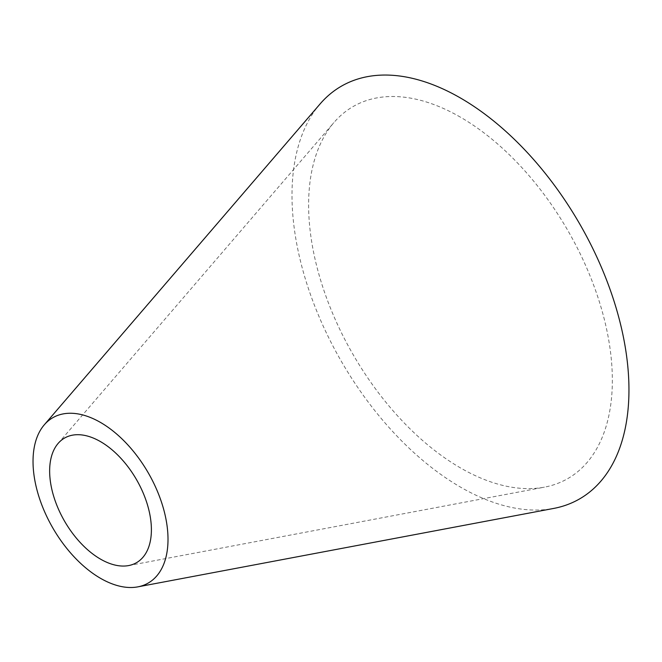 <?xml version="1.0" encoding="UTF-8"?>
<svg xmlns="http://www.w3.org/2000/svg" width="662" height="662" viewBox="0 0 662 662"><rect width="100%" height="100%" fill="white"/><g stroke="black" fill="none" stroke-linecap="round" stroke-linejoin="round"><path stroke-width="0.5" stroke-dasharray="3.31 2.48" d="M460.479 117.199A214.769 124.001 -120 0 0 333.929 122.553A214.769 124.001 -120 0 0 326.664 298.223A214.769 124.001 -120 0 0 460.479 467.918A214.769 124.001 -120 0 0 544.429 487.158A214.769 124.001 -120 0 0 605.879 325.878A214.769 124.001 -120 0 0 460.479 117.199M320.077 103.959A238.27 137.564 -120 0 0 312.025 298.843A238.27 137.564 -120 0 0 460.479 487.1A238.27 137.564 -120 0 0 553.606 508.449M58.124 443.424L333.929 122.553M128.643 565.571L544.429 487.158"/><path stroke-width="0.99" d="M100.516 441.628A71.951 41.541 -120 0 0 58.124 443.424A71.951 41.541 -120 0 0 55.691 502.276A71.951 41.541 -120 0 0 100.516 559.125A71.951 41.541 -120 0 0 128.643 565.571A71.951 41.541 -120 0 0 149.231 511.544A71.951 41.541 -120 0 0 100.516 441.628M100.516 578.315A95.452 55.111 -120 0 0 137.828 586.863A95.452 55.111 -120 0 0 165.136 515.185A95.452 55.111 -120 0 0 100.516 422.447A95.452 55.111 -120 0 0 44.28 424.822A95.452 55.111 -120 0 0 41.052 502.897A95.452 55.111 -120 0 0 100.516 578.315M137.828 586.863L553.606 508.449A238.27 137.564 -120 0 0 621.784 329.527A238.27 137.564 -120 0 0 460.479 98.009A238.27 137.564 -120 0 0 320.077 103.959L44.28 424.822"/></g></svg>

